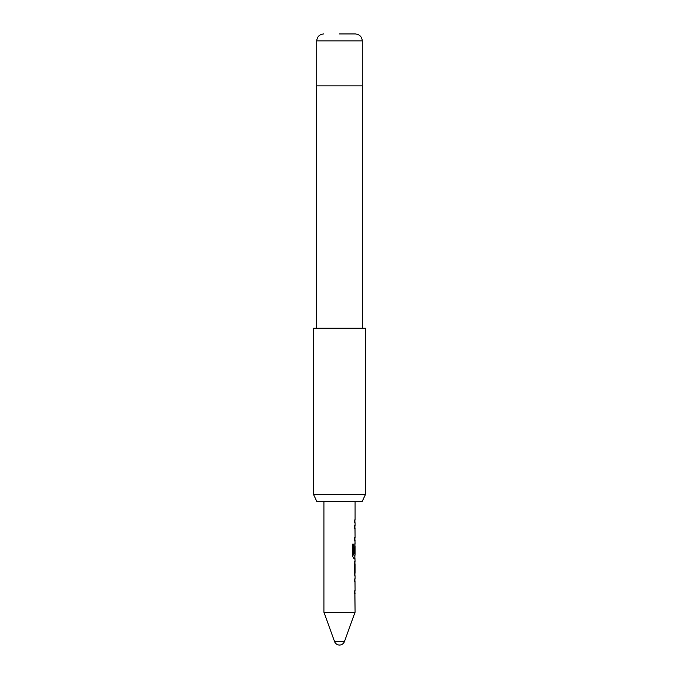 <?xml version="1.0" encoding="UTF-8"?>
<svg xmlns="http://www.w3.org/2000/svg" width="679" height="679" viewBox="0 0 679 679"><rect width="100%" height="100%" fill="white"/><g stroke="black" fill="none" stroke-linecap="round" stroke-linejoin="round"><path stroke-width="1.02" d="M354.277 578.975L354.905 579.077M354.905 578.975L354.905 581.699M354.277 590.883L354.828 590.883M354.905 590.883L354.905 593.607L354.277 593.607M354.905 561.346L355.083 573.161L354.446 573.161M354.828 563.977L354.905 573.161L354.285 573.161M354.905 573.161L354.905 575.792M354.828 545.958L354.981 553.894L354.438 553.894L354.964 543.531L354.811 553.894L354.277 553.894M354.905 555.133L354.845 558.163M354.277 525.809L354.905 525.911M354.905 525.809L354.905 528.534L354.277 528.534M354.905 537.717L354.905 540.442L354.277 540.442M354.277 519.987L354.905 519.987L354.905 522.72L354.277 522.72L354.913 522.72M339.5 641.63L334.62 641.63L323.917 612.237L355.083 612.237L344.38 641.63L339.5 641.63M323.917 501.365L323.917 612.237M354.905 593.505L355.083 612.237M355.083 593.607L354.438 593.607L354.438 590.883L355.007 590.883M355.007 581.699L355.083 590.883M355.083 581.699L354.438 581.699L354.438 578.975L354.964 578.975M354.446 575.885L355.083 575.885L355.083 578.975M355.083 575.885L354.438 573.339L354.438 563.799L355.083 561.253L354.446 561.253M354.905 558.053L355.083 561.253M355.083 558.163L353.64 558.163L352.376 555.617L352.376 544.168L353.717 544.168L353.784 555.133L355.083 555.133L355.083 545.958M354.964 540.442L355.083 543.531M355.083 540.442L354.438 540.442L354.438 537.717L355.007 537.717M355.007 528.534L355.083 537.717M355.083 528.534L354.438 528.534L354.438 525.809L354.964 525.809M354.285 522.72L355.083 522.72L355.083 525.809M354.438 522.72L354.438 519.987L355.083 519.987L354.446 519.987M355.083 501.365L355.083 519.987M354.446 563.977L355.083 563.977L355.083 573.161M362.238 501.365L316.762 501.365L313.537 494.439L365.463 494.439L362.238 501.365M339.5 33.95L355.338 33.95L339.5 33.95M362.442 328.246L362.442 85.885L316.558 85.885L316.558 328.246M365.463 494.439L365.463 328.246L313.537 328.246L313.537 494.439M352.231 544.168L353.555 544.168L353.784 555.133M355.338 33.95C359.581 34.4 361.89 36.708 362.263 40.876L316.737 40.876L316.737 85.885M334.62 641.63A5.194 5.194 0 0 0 344.38 641.63M362.263 40.876L362.263 85.885M316.737 40.876C317.11 36.708 319.419 34.4 323.662 33.95"/></g></svg>
